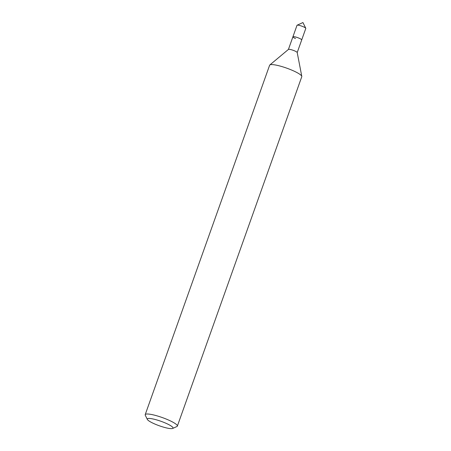 <?xml version="1.0" encoding="UTF-8"?>
<svg xmlns="http://www.w3.org/2000/svg" width="451" height="451" viewBox="0 0 451 451"><rect width="100%" height="100%" fill="white"/><g stroke="black" fill="none" stroke-linecap="round" stroke-linejoin="round"><path stroke-width="0.68" d="M154.856 424.03A13.654 2.396 19.6 0 1 147.353 419.436A13.654 2.396 19.6 0 1 152.545 418.878A13.654 2.396 19.6 0 1 165.455 423.049A13.654 2.396 19.6 0 1 172.671 428.45A13.654 2.396 19.6 0 1 154.856 424.03M147.353 419.436L145.284 415.247A17.065 2.994 19.6 0 1 145.205 414.649A17.065 2.994 19.6 0 1 167.902 419.763A17.065 2.994 19.6 0 1 177.361 426.099A17.065 2.994 19.6 0 1 176.922 426.511L172.671 428.45M145.205 414.649L269.625 65.237A17.065 2.994 19.6 0 1 269.811 64.978A17.065 2.994 19.6 0 1 292.327 70.35A17.065 2.994 19.6 0 1 301.798 76.371A17.065 2.994 19.6 0 1 301.781 76.687L177.361 426.099M288.403 49.475A4.662 0.817 19.6 0 1 288.454 49.407A4.662 0.817 19.6 0 1 294.604 50.873A4.662 0.817 19.6 0 1 297.198 52.519L301.798 76.371M295.495 38.544A4.662 0.817 19.6 0 1 292.913 36.813A4.662 0.817 19.6 0 1 299.114 38.211A4.662 0.817 19.6 0 1 301.702 39.942L305.795 28.441A4.662 0.817 19.6 0 0 305.772 28.278A4.662 0.817 19.6 0 0 303.213 26.71A4.662 0.817 19.6 0 0 297.124 25.2A4.662 0.817 19.6 0 0 297.006 25.312L292.913 36.813A4.662 0.817 19.6 0 1 299.114 38.211A4.662 0.817 19.6 0 1 301.702 39.942L297.203 52.564M288.454 49.407L269.811 64.978M288.414 49.435L292.913 36.813M305.772 28.278L302.942 22.55L297.124 25.2"/></g></svg>

